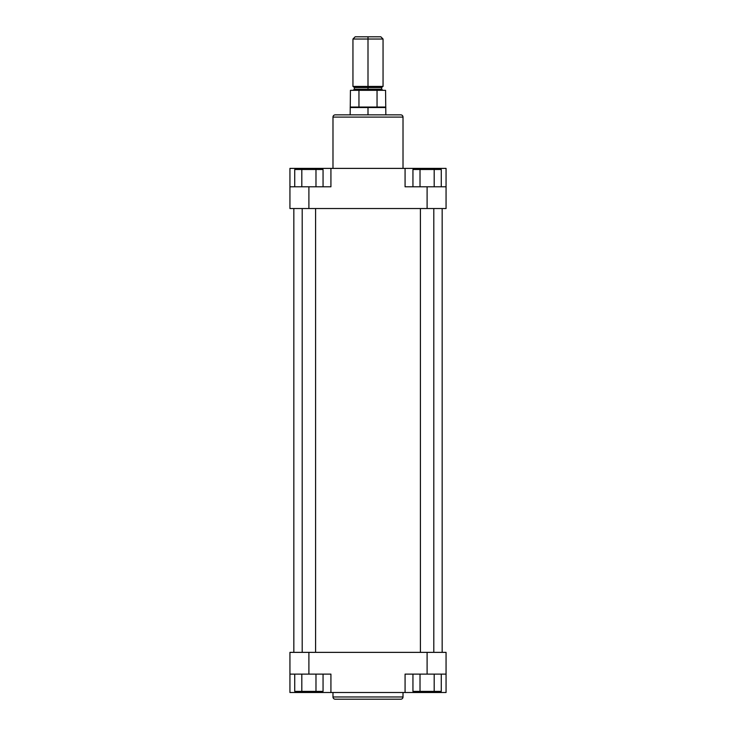 <?xml version="1.0" encoding="UTF-8"?>
<svg xmlns="http://www.w3.org/2000/svg" width="736" height="736" viewBox="0 0 736 736"><rect width="100%" height="100%" fill="white"/><g stroke="black" fill="none" stroke-linecap="round" stroke-linejoin="round"><path stroke-width="1.1" d="M335.211 699.2L400.789 699.2A2.226 2.226 0 0 0 403.015 696.974L332.985 696.974A2.226 2.226 0 0 0 335.211 699.2L400.789 699.2A2.226 2.226 0 0 0 403.015 696.974L403.015 692.512L403.015 696.974L332.985 696.974L332.985 692.512L332.985 696.974A2.226 2.226 0 0 0 335.211 699.2M405.076 674.112L446.062 674.112L446.062 652.363L289.938 652.363L289.938 674.112L330.924 674.112L308.899 674.112L308.899 652.363L427.101 652.363L427.101 674.112L405.076 674.112L405.076 692.512L330.924 692.512L405.076 692.512L405.076 674.112M330.924 692.512L330.924 674.112L330.924 692.512L289.938 692.512L329.434 692.512M405.453 692.512L446.062 692.512L446.062 652.363L427.101 652.363L427.101 674.112L446.062 674.112L446.062 692.512L424.598 692.512L424.598 691.398L424.598 692.512L405.076 692.512M289.938 692.512L289.938 652.363L308.899 652.363L308.899 674.112L289.938 674.112L289.938 692.512M311.402 692.512L311.402 691.398L311.402 692.512M323.058 691.398L294.731 691.398L294.731 674.112L294.731 691.398L301.815 691.398L301.815 674.112L301.815 691.398L315.983 691.398L315.983 674.112L315.983 691.398L323.058 691.398L323.058 674.112L323.058 691.398M441.269 691.398L412.942 691.398L412.942 674.112L412.942 691.398L420.017 691.398L420.017 674.112L420.017 691.398L434.185 691.398L434.185 674.112L434.185 691.398L441.269 691.398L441.269 674.112L441.269 691.398M293.839 208.536L293.839 652.363L293.839 208.536M442.161 652.363L442.161 208.536L442.161 652.363M400.789 114.862L335.211 114.862A2.226 2.226 0 0 0 332.985 117.088L403.015 117.088A2.226 2.226 0 0 0 400.789 114.862L335.211 114.862A2.226 2.226 0 0 0 332.985 117.088L332.985 168.388L332.985 117.088L403.015 117.088L403.015 168.388L403.015 117.088A2.226 2.226 0 0 0 400.789 114.862M330.924 186.788L289.938 186.788L289.938 208.536L446.062 208.536L446.062 186.788L405.076 186.788L427.101 186.788L427.101 208.536L308.899 208.536L308.899 186.788L330.924 186.788L330.924 168.388L405.076 168.388L330.924 168.388L330.924 186.788M405.076 168.388L405.076 186.788L405.076 168.388L446.062 168.388L406.566 168.388M330.547 168.388L289.938 168.388L289.938 208.536L308.899 208.536L308.899 186.788L289.938 186.788L289.938 168.388L311.402 168.388L311.402 169.501L311.402 168.388L330.924 168.388M446.062 168.388L446.062 208.536L427.101 208.536L427.101 186.788L446.062 186.788L446.062 168.388M424.598 168.388L424.598 169.501L424.598 168.388M412.942 169.501L441.269 169.501L441.269 186.788L441.269 169.501L434.185 169.501L434.185 186.788L434.185 169.501L420.017 169.501L420.017 186.788L420.017 169.501L412.942 169.501L412.942 186.788L412.942 169.501M294.731 169.501L323.058 169.501L323.058 186.788L323.058 169.501L315.983 169.501L315.983 186.788L315.983 169.501L301.815 169.501L301.815 186.788L301.815 169.501L294.731 169.501L294.731 186.788L294.731 169.501M354.338 87.538L354.338 89.212L381.662 89.212L368 89.212L368 90.326L368 36.8L355.175 36.8L380.825 36.8L368 36.8L368 39.026L352.949 39.026L368 39.026L368 86.425L383.051 86.425L352.949 86.425L368 86.425L368 87.538L381.662 87.538L354.338 87.538L353.225 86.425M368 114.862L368 107.539L350.161 107.539L368 107.539L368 107.051L350.437 107.051L358.956 107.051L358.956 90.326L377.044 90.326L377.044 107.051L385.563 107.051L368 107.051L368 107.539L385.839 107.539L368 107.539L368 114.862M385.563 90.326L377.044 90.326L385.563 90.326L385.839 114.862M383.051 86.425L383.051 39.026L368 39.026L383.051 39.026L380.825 36.8M381.662 89.212L381.662 87.538L368 87.538L368 89.212L381.662 89.212L382.775 90.326M350.437 90.326L358.956 90.326L350.437 90.326L350.161 114.862M358.956 107.051L358.956 90.326L377.044 90.326L377.044 107.051L358.956 107.051M368 89.212L354.338 89.212L368 89.212M368 87.538L354.338 87.538L368 87.538M302.202 208.536L302.202 652.363L302.202 208.536M315.588 652.363L315.588 208.536L315.588 652.363M420.412 208.536L420.412 652.363L420.412 208.536M433.798 652.363L433.798 208.536L433.798 652.363M381.662 87.538L382.775 86.425M352.949 86.425L352.949 39.026L355.175 36.8M354.338 89.212L353.225 90.326"/></g></svg>
